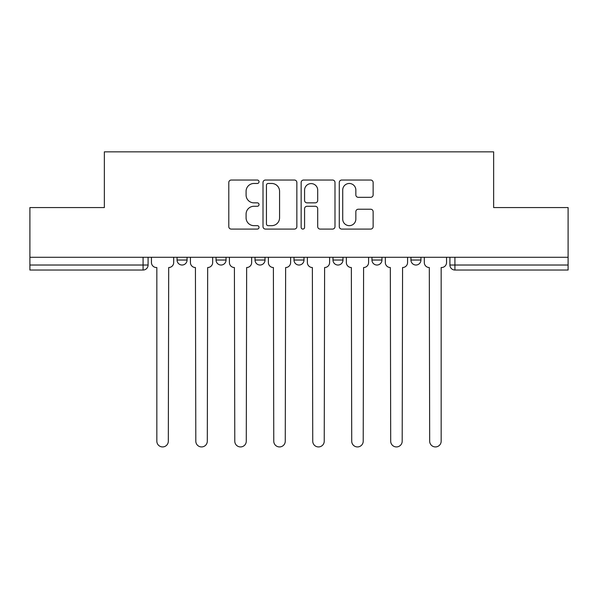<?xml version="1.0" encoding="UTF-8"?>
<svg xmlns="http://www.w3.org/2000/svg" width="598" height="598" viewBox="0 0 598 598"><rect width="100%" height="100%" fill="white"/><g stroke="black" fill="none" stroke-linecap="round" stroke-linejoin="round"><path stroke-width="0.9" d="M259.024 181.755A1.719 1.719 0 0 0 257.304 180.035L231.247 180.035A2.452 2.452 0 0 0 228.795 182.487L228.795 226.635A2.452 2.452 0 0 0 231.247 229.086L257.304 229.086A1.719 1.719 0 0 0 259.024 227.375A1.719 1.719 0 0 0 257.304 225.655L253.933 225.655A7.849 7.849 0 0 1 246.084 217.807L246.084 214.129A7.849 7.849 0 0 1 253.933 206.28L257.304 206.28A1.719 1.719 0 0 0 259.024 204.561A1.719 1.719 0 0 0 257.304 202.849L253.933 202.849A7.849 7.849 0 0 1 246.084 195L246.084 191.323A7.849 7.849 0 0 1 253.933 183.474L257.304 183.474A1.719 1.719 0 0 0 259.024 181.755M410.938 257.282L410.938 260.033L420.932 260.033A5.001 5.001 0 0 1 415.931 265.026A5.001 5.001 0 0 1 410.938 260.033L410.938 257.282M371.956 257.282L371.956 260.033L381.95 260.033A5.001 5.001 0 0 1 376.957 265.026A5.001 5.001 0 0 1 371.956 260.033L371.956 257.282M293.999 260.033L293.999 257.282L293.999 260.033A5.001 5.001 0 0 0 299 265.026A5.001 5.001 0 0 1 293.999 260.033L304.001 260.033A5.001 5.001 0 0 1 299 265.026M216.05 260.033L216.05 257.282L216.05 260.033A5.001 5.001 0 0 0 221.043 265.026A5.001 5.001 0 0 1 216.05 260.033L226.044 260.033A5.001 5.001 0 0 1 221.043 265.026A5.001 5.001 0 0 0 226.044 260.033L226.044 257.282L226.044 260.033M370.678 197.325A2.452 2.452 0 0 0 373.13 194.873L373.13 182.487A2.452 2.452 0 0 0 370.678 180.035L341.735 180.035A2.452 2.452 0 0 0 339.283 182.487L339.283 226.635A2.452 2.452 0 0 0 341.735 229.086L370.678 229.086A2.452 2.452 0 0 0 373.13 226.635L373.13 211.677A2.452 2.452 0 0 0 370.678 209.225L358.292 209.225A2.452 2.452 0 0 0 355.84 211.677L355.84 219.092A6.563 6.563 0 0 1 349.277 225.655A6.563 6.563 0 0 1 342.714 219.092L342.714 190.029A6.563 6.563 0 0 1 349.277 183.474A6.563 6.563 0 0 1 355.84 190.029L355.84 194.873A2.452 2.452 0 0 0 358.292 197.325L370.678 197.325M29.9 257.282L29.9 207.558L104.358 207.558L104.358 151.84L493.642 151.84L493.642 207.558L568.1 207.558L568.1 257.282L29.9 257.282L29.9 265.026L148.087 265.026L148.087 257.282L148.087 265.026A5.001 5.001 0 0 1 143.086 270.027L29.9 270.027L29.9 265.026M296.855 182.487A2.452 2.452 0 0 0 294.403 180.035L265.46 180.035A2.452 2.452 0 0 0 263.008 182.487L263.008 226.635A2.452 2.452 0 0 0 265.46 229.086L294.403 229.086A2.452 2.452 0 0 0 296.855 226.635L296.855 182.487M303.597 180.035L332.54 180.035A2.452 2.452 0 0 1 334.992 182.487L334.992 226.635A2.452 2.452 0 0 1 332.54 229.086L320.154 229.086A2.452 2.452 0 0 1 317.702 226.635L317.702 208.732A2.452 2.452 0 0 0 315.251 206.28L307.036 206.28A2.452 2.452 0 0 0 304.576 208.732L304.576 227.375A1.719 1.719 0 0 1 302.865 229.086A1.719 1.719 0 0 1 301.145 227.375L301.145 182.487A2.452 2.452 0 0 1 303.597 180.035M449.913 257.282L449.913 265.026L568.1 265.026L568.1 270.027L454.914 270.027A5.001 5.001 0 0 1 449.913 265.026M568.1 257.282L568.1 265.026M420.932 260.033L420.932 257.282L420.932 260.033A5.001 5.001 0 0 1 415.931 265.026M381.95 260.033L381.95 257.282L381.95 260.033A5.001 5.001 0 0 1 376.957 265.026M342.975 257.282L342.975 260.033A5.001 5.001 0 0 1 337.975 265.026A5.001 5.001 0 0 1 332.981 260.033A5.001 5.001 0 0 0 337.975 265.026A5.001 5.001 0 0 0 342.975 260.033L342.975 257.282M332.981 257.282L332.981 260.033L342.975 260.033M304.001 257.282L304.001 260.033M265.019 257.282L265.019 260.033A5.001 5.001 0 0 1 260.025 265.026A5.001 5.001 0 0 1 255.025 260.033A5.001 5.001 0 0 0 260.025 265.026M255.025 257.282L255.025 260.033L265.019 260.033M187.062 257.282L187.062 260.033A5.001 5.001 0 0 1 182.069 265.026A5.001 5.001 0 0 1 177.068 260.033A5.001 5.001 0 0 0 182.069 265.026A5.001 5.001 0 0 0 187.062 260.033L187.062 257.282M177.068 257.282L177.068 260.033L187.062 260.033M143.086 257.282L143.086 270.027A5.001 5.001 0 0 0 148.087 265.026M268.158 183.474A1.719 1.719 0 0 0 266.439 185.186L266.439 223.936A1.719 1.719 0 0 0 268.158 225.655L271.716 225.655A7.849 7.849 0 0 0 279.565 217.807L279.565 191.323A7.849 7.849 0 0 0 271.716 183.474L268.158 183.474M317.702 190.157A6.563 6.563 0 0 0 311.139 183.593A6.563 6.563 0 0 0 304.576 190.157L304.576 200.39A2.452 2.452 0 0 0 307.036 202.849L315.251 202.849A2.452 2.452 0 0 0 317.702 200.39L317.702 190.157M151.458 257.282L151.458 262.529A5.001 5.001 0 0 0 156.452 267.53L156.833 267.53L156.833 441.182A5.748 5.748 0 0 0 162.574 446.93A5.748 5.748 0 0 0 168.322 441.182L168.696 267.53A5.001 5.001 0 0 0 173.697 262.529L173.697 257.282M190.433 257.282L190.433 262.529A5.001 5.001 0 0 0 195.434 267.53L195.808 441.182A5.748 5.748 0 0 0 201.556 446.93A5.748 5.748 0 0 0 207.304 441.182L207.678 267.53A5.001 5.001 0 0 0 212.671 262.529L212.671 257.282M229.415 257.282L229.415 262.529A5.001 5.001 0 0 0 234.409 267.53L234.782 441.182A5.748 5.748 0 0 0 240.531 446.93A5.748 5.748 0 0 0 246.279 441.182L246.653 267.53A5.001 5.001 0 0 0 251.653 262.529L251.653 257.282M268.39 257.282L268.39 262.529A5.001 5.001 0 0 0 273.391 267.53L273.764 441.182A5.748 5.748 0 0 0 279.513 446.93A5.748 5.748 0 0 0 285.261 441.182L285.635 267.53A5.001 5.001 0 0 0 290.628 262.529L290.628 257.282M307.372 257.282L307.372 262.529A5.001 5.001 0 0 0 312.365 267.53L312.739 441.182A5.748 5.748 0 0 0 318.487 446.93A5.748 5.748 0 0 0 324.236 441.182L324.609 267.53A5.001 5.001 0 0 0 329.61 262.529L329.61 257.282M346.347 257.282L346.347 262.529A5.001 5.001 0 0 0 351.347 267.53L351.721 441.182A5.748 5.748 0 0 0 357.469 446.93A5.748 5.748 0 0 0 363.218 441.182L363.591 267.53A5.001 5.001 0 0 0 368.585 262.529L368.585 257.282M385.329 257.282L385.329 262.529A5.001 5.001 0 0 0 390.322 267.53L390.696 441.182A5.748 5.748 0 0 0 396.444 446.93A5.748 5.748 0 0 0 402.192 441.182L402.566 267.53A5.001 5.001 0 0 0 407.567 262.529L407.567 257.282M424.303 257.282L424.303 262.529A5.001 5.001 0 0 0 429.304 267.53L429.678 441.182A5.748 5.748 0 0 0 435.426 446.93A5.748 5.748 0 0 0 441.167 441.182L441.167 267.53L441.548 267.53A5.001 5.001 0 0 0 446.542 262.529L446.542 257.282M454.914 257.282L454.914 270.027"/></g></svg>
